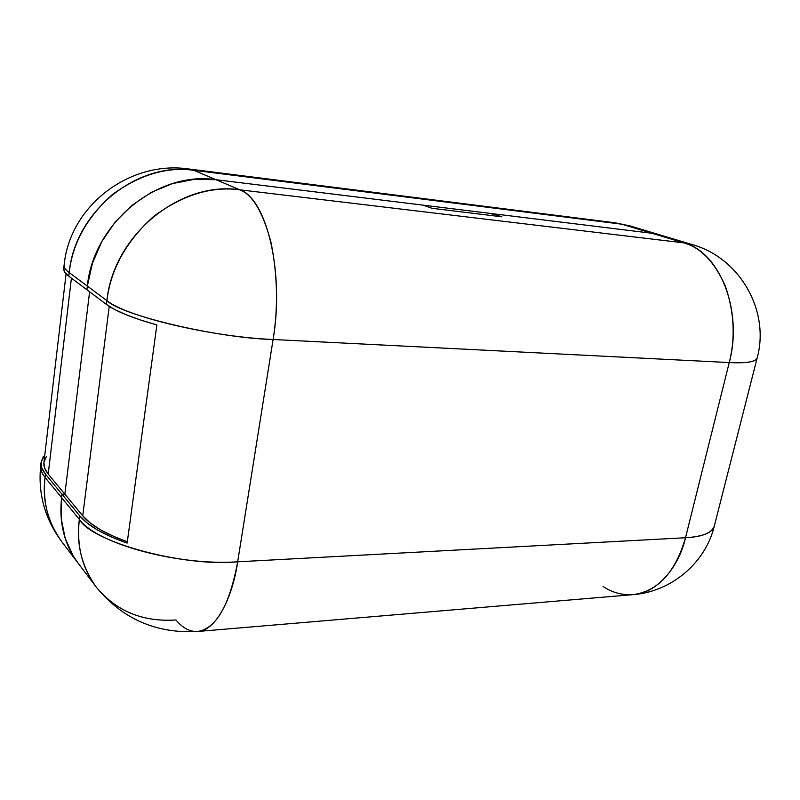 <?xml version="1.0" encoding="UTF-8"?>
<svg xmlns="http://www.w3.org/2000/svg" width="800" height="800" viewBox="0 0 800 800"><rect width="100%" height="100%" fill="white"/><g stroke="black" fill="none" stroke-linecap="round" stroke-linejoin="round"><path stroke-width="1.2" d="M63.71 268.66L64.11 265.19C63.94 267.52 65.64 269.99 69.19 272.6L87.34 286.08L92.42 263.21L101.88 241.47L115.3 221.85L132.08 205.22L151.45 192.29L172.52 183.57L194.35 179.35L216 179.71L422.97 205.13L432.03 208.3L501.9 216.81L492.44 213.67L651.98 233.27L683.92 242.88L692.31 244.62C739.84 257.8 770.23 310.94 757.12 358.11C755.22 361.95 745.93 363.43 729.25 362.56C735.53 337.7 734.26 312.27 725.42 286.28C714.7 262.11 700.86 247.64 683.92 242.88L239.84 189.81L193.83 170.31L621.85 224.2L615.34 222.82L630.07 225.93L615.34 222.82L189.08 169.02L193.83 170.31C137.56 161.31 74.89 211.14 69.19 272.6C65.55 269.87 63.85 267.39 64.11 265.19C69.72 205.74 129.77 160.12 189.08 169.02L193.83 170.31C166.8 166.58 139.63 174.69 112.3 194.64C86.85 217.39 72.48 243.38 69.19 272.6L68.77 276.15L86.9 289.76L68.77 276.15L64.71 272.11L63.71 268.65C63.45 270.89 65.13 273.39 68.77 276.15L69.19 272.6L87.34 286.08L86.9 289.76L87.34 286.08L106.9 300.61C113.54 234.71 180.63 180.62 239.84 189.81C266.64 198.57 284.56 272.66 273.1 339.5L729.25 362.56L685.51 537.74C702.83 536.6 712.41 532.79 714.24 526.3L757.12 358.11C755.99 361.83 746.7 363.32 729.25 362.56C743.24 310.58 719.48 251.74 683.92 242.88L239.84 189.81L216 179.71C158.29 170.61 93.49 222.48 87.34 286.08L86.9 289.76L87.34 286.08L106.9 300.61C110.69 269.27 126.19 241.28 153.4 216.62C182.57 194.98 211.38 186.04 239.84 189.81C252.62 194.73 263.01 212.29 271.02 242.49C277.55 275.23 278.24 307.56 273.1 339.5L729.25 362.56L685.51 537.74L237.67 561.81L273.1 339.5C217.49 338.15 120.91 315.24 106.9 300.61L106.42 304.41L86.9 289.76L106.42 304.41L114.58 309.45L125.91 314.65L140.13 319.87L156.87 324.93L127.14 543.08C103.97 535 88.19 525.94 79.79 515.91L79.35 519.4C96.85 543.77 177.63 565.9 237.67 561.81L273.1 339.5C211.4 336.91 126.32 316.69 106.9 300.61L106.42 304.41C115.64 311.23 132.45 318.07 156.87 324.93L127.14 543.08L111.28 536.95L97.89 530.23L87.31 523.14L79.79 515.91L79.35 519.4L61.58 497.63L61.99 494.25L79.79 515.91L61.99 494.25L64.85 494.19L61.99 494.25L45.42 474.09C42.09 469.99 40.64 466.06 41.08 462.3L44.83 454.72M603.09 586.43C611.87 592.48 621.83 595.22 632.95 594.65C656.63 593.6 678.96 567.27 685.51 537.74C702.04 536.89 711.61 533.08 714.24 526.3C705.29 563.17 671.16 591.85 632.95 594.65C657.85 591.38 675.37 572.41 685.51 537.74L237.67 561.81C229.54 605.31 216.23 628.53 197.74 631.47C190.02 631.95 182.76 628.13 175.94 619.99C142.62 622.15 115.98 611.08 96.02 586.78C81.63 566.21 76.07 543.75 79.35 519.4C91.72 542.07 183.45 567.14 237.67 561.81C232.37 599.01 215.22 631.24 197.74 631.47L632.95 594.65M66.08 273.8L43.92 462.49C43.49 466.18 44.91 470.03 48.2 474.06L82.73 515.82L109.23 306.36L82.73 515.82C90.73 525.33 105.6 533.96 127.32 541.71L114.76 536.86L101.12 530.16L90.35 523.07L82.73 515.82L64.85 494.19L89.61 291.8L64.85 494.19L89.61 291.8L64.85 494.19L61.99 494.25L61.58 497.63C58.9 522.94 64.4 544.79 78.1 563.18C64.4 544.79 58.9 522.94 61.58 497.63L61.99 494.25L61.58 497.63L45.03 477.37L45.42 474.09L41.78 467.91L41.12 462.01L43.37 456.53M197.74 631.47C156.11 633.81 122.21 618.91 96.02 586.78C82.03 567.99 76.48 545.53 79.35 519.4L45.03 477.37C42.13 500.22 47.57 521.49 61.38 541.17C44.75 518.6 37.86 493.38 40.71 465.51C40.27 469.29 41.71 473.25 45.03 477.37L45.42 474.09L61.99 494.25L64.85 494.19L48.2 474.06L71.42 278.14L48.2 474.06L44.56 467.86L43.93 462.45M492.44 213.67L492.05 215.61L492.44 213.67L651.98 233.27L683.92 242.88L692.31 244.62L660.29 235.01L651.98 233.27L660.58 235.09L651.98 233.27L660.29 235.01L630.07 225.93L621.85 224.2L651.98 233.27L216 179.71L422.97 205.13L432.03 208.3L501.9 216.81L492.44 213.67M78.38 563.55L73.3 556.13L65.2 538.36L61.21 518.58L61.58 497.63L61.21 518.58L65.2 538.36L73.3 556.13L78.38 563.55M46.43 456.49L44 461.95M41.08 462.3L40.71 465.51C40.34 469.5 41.78 473.45 45.03 477.37C42.53 501.91 47.98 523.17 61.38 541.17L77.82 562.81M193.83 170.31L621.85 224.2L651.98 233.27L216 179.71L193.83 170.31M87.34 286.08C93.49 222.48 158.29 170.61 216 179.71L194.35 179.35L172.52 183.57L151.45 192.29L132.08 205.22L115.3 221.85L101.88 241.47L92.42 263.21L87.34 286.08M78.1 563.18L96.02 586.78"/></g></svg>
